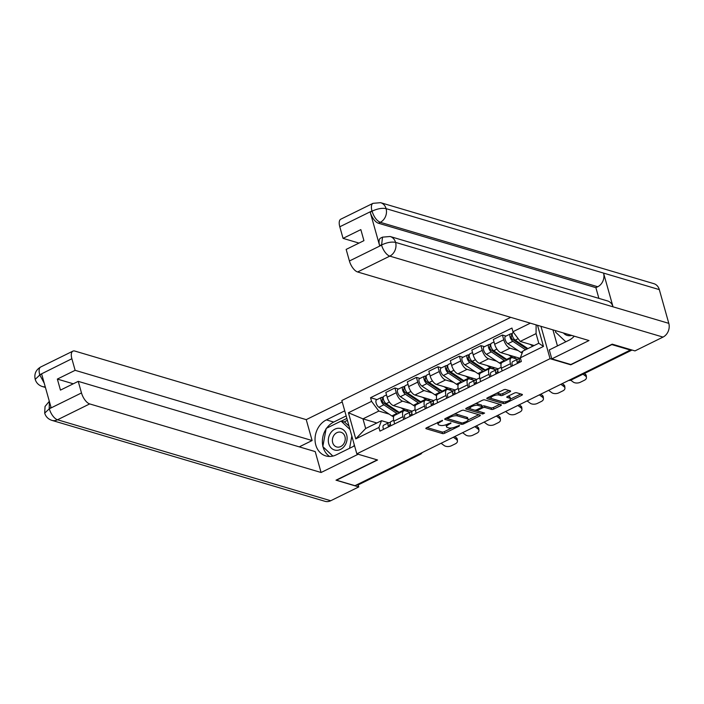 <?xml version="1.0" encoding="UTF-8"?>
<svg xmlns="http://www.w3.org/2000/svg" width="704" height="704" viewBox="0 0 704 704"><rect width="100%" height="100%" fill="white"/><g stroke="black" fill="none" stroke-linecap="round" stroke-linejoin="round"><path stroke-width="1.06" d="M442.517 420.42L426.554 427.777A1.69 0.581 164.3 0 0 425.85 428.498A1.69 0.581 164.3 0 0 426.114 428.71L442.534 433.576A1.69 0.581 164.3 0 0 444.805 433.18L459.175 426.105L459.483 425.445L456.034 426.642A5.394 1.848 164.3 0 1 448.791 427.909L447.418 427.504A5.394 1.848 164.3 0 1 446.556 426.826A5.394 1.848 164.3 0 1 448.835 424.503L451 422.937L447.55 424.125A5.394 1.848 164.3 0 1 440.308 425.392L438.935 424.987A5.394 1.848 164.3 0 1 438.073 424.318A5.394 1.848 164.3 0 1 440.352 421.986L442.517 420.42M509.898 391.802A1.69 0.581 164.3 0 0 510.611 391.081A1.69 0.581 164.3 0 0 510.338 390.87L505.727 389.506A1.69 0.581 164.3 0 0 503.466 389.902L487.502 397.76A1.69 0.581 164.3 0 0 486.79 398.49A1.69 0.581 164.3 0 0 487.062 398.693L503.483 403.559A1.69 0.581 164.3 0 0 505.745 403.163L521.708 395.305A1.69 0.581 164.3 0 0 522.421 394.574A1.69 0.581 164.3 0 0 522.148 394.372L516.586 392.718A1.69 0.581 164.3 0 0 514.316 393.114L507.487 396.484A1.69 0.581 164.3 0 0 506.774 397.206A1.69 0.581 164.3 0 0 507.047 397.417L509.81 398.235A4.514 1.54 164.3 0 1 510.532 398.798A4.514 1.54 164.3 0 1 507.663 401.157A4.514 1.54 164.3 0 1 502.568 401.799L491.762 398.596A4.514 1.54 164.3 0 1 491.031 398.033A4.514 1.54 164.3 0 1 493.9 395.674A4.514 1.54 164.3 0 1 498.995 395.032L500.799 395.569A1.69 0.581 164.3 0 0 503.061 395.173L509.898 391.802L509.564 390.641M550.053 358.679L570.777 364.822L611.846 344.599L630.344 350.073L354.974 485.69L336.486 480.216L377.555 459.985L356.831 453.842L550.053 358.679L540.954 326.304M463.654 410.221A1.69 0.581 164.3 0 0 461.393 410.617L445.43 418.484A1.69 0.581 164.3 0 0 444.717 419.206A1.69 0.581 164.3 0 0 444.99 419.417L461.41 424.283A1.69 0.581 164.3 0 0 463.672 423.887L479.635 416.029A1.69 0.581 164.3 0 0 480.348 415.298A1.69 0.581 164.3 0 0 480.075 415.087L463.654 410.221M466.462 408.118L482.425 400.259A1.69 0.581 164.3 0 1 484.695 399.863L501.116 404.73A1.69 0.581 164.3 0 1 501.38 404.941A1.69 0.581 164.3 0 1 500.676 405.662L493.838 409.033A1.69 0.581 164.3 0 1 491.577 409.429L484.915 407.449A1.69 0.581 164.3 0 0 482.654 407.845L478.122 410.08A1.69 0.581 164.3 0 0 477.409 410.81A1.69 0.581 164.3 0 0 477.682 411.013L484.607 413.072L482.715 414.005L466.022 409.059A1.69 0.581 164.3 0 1 465.758 408.848A1.69 0.581 164.3 0 1 466.462 408.118M510.708 317.346L341.836 400.514L356.831 453.842M630.344 350.073L630.177 349.483M419.214 454.054L419.857 454.247A3.441 1.54 -116.2 0 0 420.499 454.221L358.063 484.968A3.441 1.54 -116.2 0 1 357.421 484.994L419.857 454.247A3.441 2.842 -73.5 0 0 421.142 453.103M356.778 484.801L357.421 484.994M403.762 419.399L402.987 416.654A7.902 3.546 -116.2 0 1 403.77 410.828L394.68 415.307A7.902 3.546 63.8 0 0 393.897 421.133L394.662 423.878M410.67 403.542L402.547 401.13A7.902 3.546 -116.2 0 1 396.264 392.709L387.165 397.188A7.902 3.546 63.8 0 0 393.448 405.61L412.227 411.171M387.165 397.188L385.827 392.445L394.926 387.966L398.499 389.03M403.77 410.828A7.902 3.546 -116.2 0 1 405.258 410.766L410.054 412.192M396.264 392.709L394.926 387.966M425.26 408.813L424.494 406.067A7.902 3.546 -116.2 0 1 425.269 400.242L416.178 404.721A7.902 3.546 63.8 0 0 415.395 410.546L416.17 413.292M419.998 378.435L416.425 377.379L407.334 381.858L408.663 386.602A7.902 3.546 63.8 0 0 414.946 395.023L433.726 400.585M425.269 400.242A7.902 3.546 -116.2 0 1 426.756 400.18L431.552 401.606M432.177 392.946L424.046 390.544A7.902 3.546 -116.2 0 1 417.762 382.122L416.425 377.379M446.758 398.226L445.993 395.481A7.902 3.546 -116.2 0 1 446.776 389.655L437.677 394.134A7.902 3.546 63.8 0 0 436.894 399.96L437.668 402.706M441.496 367.849L437.923 366.793L428.833 371.272L430.162 376.015A7.902 3.546 63.8 0 0 436.454 384.428L455.233 389.998M446.776 389.655A7.902 3.546 -116.2 0 1 448.254 389.594L453.05 391.01M453.675 382.36L445.544 379.949A7.902 3.546 -116.2 0 1 439.261 371.536L437.923 366.793M468.266 387.631L467.491 384.886A7.902 3.546 -116.2 0 1 468.274 379.06L459.175 383.539A7.902 3.546 63.8 0 0 458.392 389.365L459.166 392.11M463.003 357.262L459.43 356.198L450.331 360.677L451.66 365.42A7.902 3.546 63.8 0 0 457.952 373.842L476.731 379.412M468.274 379.06A7.902 3.546 -116.2 0 1 469.753 378.998L474.549 380.424M475.174 371.774L467.042 369.362A7.902 3.546 -116.2 0 1 460.759 360.941L459.43 356.198M489.764 377.045L488.99 374.299A7.902 3.546 -116.2 0 1 489.773 368.474L480.674 372.953A7.902 3.546 63.8 0 0 479.899 378.778L480.665 381.524M484.502 346.667L480.929 345.611L471.83 350.09L473.167 354.834A7.902 3.546 63.8 0 0 479.45 363.255L498.23 368.817M489.773 368.474A7.902 3.546 -116.2 0 1 491.251 368.412L496.047 369.838M496.672 361.178L488.55 358.776A7.902 3.546 -116.2 0 1 482.258 350.354L480.929 345.611M511.262 366.458L510.488 363.713A7.902 3.546 -116.2 0 1 511.271 357.887L502.181 362.366A7.902 3.546 63.8 0 0 501.398 368.192L502.163 370.938M506 336.081L502.427 335.025L493.328 339.504L494.666 344.247A7.902 3.546 63.8 0 0 500.949 352.669L519.728 358.23M511.271 357.887A7.902 3.546 -116.2 0 1 512.758 357.826L517.554 359.242M518.17 350.592L510.048 348.19A7.902 3.546 -116.2 0 1 503.765 339.768L502.427 335.025M389.171 414.128L378.814 411.057L362.965 418.862L365.675 428.498L381.524 420.693L388.546 422.778M376.878 422.99L362.965 418.862L348.418 412.755L371.571 401.359L378.814 411.057M381.524 420.693L378.919 427.478L355.758 438.882L348.418 412.755M537.53 325.292L543.47 346.43L520.318 357.834L522.931 351.058L538.78 343.253L536.07 333.608L520.221 341.414L512.978 331.716L511.949 328.064L370.55 397.698L371.571 401.359M512.978 331.716L530.341 323.162M378.919 427.478L379.94 431.13L521.347 361.486L520.318 357.834M520.221 341.414L534.134 345.541M377.001 399.617L370.55 397.698M355.758 438.882L365.675 428.498M538.78 343.253L543.47 346.43M536.07 333.608L536.114 324.87M437.659 422.303A5.394 1.848 164.3 0 0 437.633 422.761L438.073 424.318M446.195 424.697A5.394 1.848 164.3 0 0 446.116 425.278L446.556 426.826M427.011 427.548L442.103 432.018A1.69 0.581 164.3 0 0 444.365 431.631L451.854 427.935M468.098 419.936L478.746 414.691M445.887 418.255L460.97 422.726A1.69 0.581 164.3 0 0 461.384 422.778M448.193 418.123L447.885 418.783L462.299 423.051L465.846 421.81A5.394 1.848 164.3 0 0 468.125 419.487A5.394 1.848 164.3 0 0 467.254 418.81L457.406 415.897A5.394 1.848 164.3 0 0 450.155 417.164L448.193 418.123L447.946 417.243M468.125 419.487L467.685 417.93A5.394 1.848 164.3 0 0 466.822 417.261L467.254 418.81M453.904 414.304A5.394 1.848 164.3 0 1 456.966 414.339L466.822 417.261M499.778 404.334L493.407 407.475L493.838 409.033M481.994 406.402L482.214 406.296A1.69 0.581 164.3 0 1 484.475 405.9L491.137 407.871A1.69 0.581 164.3 0 0 493.407 407.475M466.919 407.898L482.636 412.482M478.007 405.407A4.514 1.54 164.3 0 0 472.912 406.05A4.514 1.54 164.3 0 0 470.043 408.408A4.514 1.54 164.3 0 0 470.765 408.971L474.575 410.098A1.69 0.581 164.3 0 0 476.846 409.702L481.378 407.466A1.69 0.581 164.3 0 0 482.09 406.745A1.69 0.581 164.3 0 0 481.818 406.534L478.007 405.407L477.567 403.85A4.514 1.54 164.3 0 0 475.262 403.788M469.603 406.578A4.514 1.54 164.3 0 0 469.603 406.85L470.043 408.408M482.09 406.745L481.65 405.187A1.69 0.581 164.3 0 0 481.378 404.976L481.818 406.534M477.567 403.85L481.378 404.976M496.355 393.404A4.514 1.54 164.3 0 1 498.564 393.474L500.359 394.011A1.69 0.581 164.3 0 0 502.63 393.615L509.001 390.474M490.582 396.246A4.514 1.54 164.3 0 0 490.6 396.475L491.031 398.033M510.532 398.798L510.092 397.241A4.514 1.54 164.3 0 0 509.37 396.678L509.81 398.235M507.945 396.255L509.37 396.678M510.55 399.036L520.819 393.976M487.951 397.54L503.043 402.01A1.69 0.581 164.3 0 0 504.548 401.896M399.881 412.746A10.314 4.62 -116.2 0 1 399.168 412.324L386.188 403.665A4.294 1.927 -116.2 0 1 383.495 399.652A4.294 1.927 -116.2 0 1 383.847 396.238L386.522 394.926M408.32 410.018A10.314 4.62 -116.2 0 1 407.625 410.564A10.314 4.62 -116.2 0 1 404.131 409.878L401.148 407.889M399.071 412.262A8.078 3.626 -116.2 0 1 396.598 411.62L383.618 402.961A2.059 0.924 -116.2 0 1 382.325 401.042A2.059 0.924 -116.2 0 1 382.492 399.397A2.059 0.924 -116.2 0 1 382.879 399.388L383.354 399.15M387.842 404.774L385.106 403.955M397.302 412.025L398.121 411.62M397.54 413.899A10.314 4.62 -116.2 0 1 396.827 413.477L383.847 404.818A4.294 1.927 -116.2 0 1 381.154 400.805A4.294 1.927 -116.2 0 1 381.506 397.399A4.294 1.927 -116.2 0 1 382.307 397.364L383.328 396.862M393.624 416.742A10.314 4.62 -116.2 0 1 391.864 415.923L378.884 407.264A4.294 1.927 -116.2 0 1 376.191 403.251A4.294 1.927 -116.2 0 1 376.543 399.837L381.506 397.399M382.246 399.696L382.879 399.388L382.307 397.364M454.731 436.559L456.28 437.703A5.157 3.027 -4.9 0 1 457.283 439.296L457.433 441.1A5.157 3.027 175.1 0 0 456.438 439.507L456.28 437.703M441.1 443.274L444.171 445.544A5.157 3.027 175.1 0 0 451.361 445.773L455.356 443.81A5.157 3.027 175.1 0 0 457.433 441.1M453.367 437.237L456.438 439.507M447.858 439.947A10.657 6.248 -4.9 0 1 446.882 440.431M390.5 424.565L389.726 424.706A2.059 0.924 63.8 0 0 389.62 424.741A2.059 0.924 63.8 0 0 389.47 426.439M389.418 426.298L389.963 426.202M390.394 422.382L388.863 422.664A4.294 1.927 63.8 0 0 388.626 422.743A4.294 1.927 63.8 0 0 388.546 426.897M383.9 425.11A4.294 1.927 63.8 0 0 383.671 425.181A4.294 1.927 63.8 0 0 383.583 429.334M391.204 421.511A4.294 1.927 63.8 0 0 390.975 421.582A4.294 1.927 63.8 0 0 390.896 425.735M421.379 402.16A10.314 4.62 -116.2 0 1 420.666 401.738L407.686 393.078A4.294 1.927 -116.2 0 1 404.994 389.066A4.294 1.927 -116.2 0 1 405.346 385.651L408.03 384.331M429.827 399.432A10.314 4.62 -116.2 0 1 429.123 399.978A10.314 4.62 -116.2 0 1 425.63 399.291L422.646 397.302M420.578 401.676A8.078 3.626 -116.2 0 1 418.097 401.034L405.117 392.374A2.059 0.924 -116.2 0 1 403.823 390.447A2.059 0.924 -116.2 0 1 403.99 388.81A2.059 0.924 -116.2 0 1 404.378 388.793L404.853 388.564M409.35 394.178L406.613 393.369M418.801 401.438L419.619 401.034M419.038 403.313A10.314 4.62 -116.2 0 1 418.326 402.89L405.346 394.231A4.294 1.927 -116.2 0 1 402.653 390.218A4.294 1.927 -116.2 0 1 403.005 386.804A4.294 1.927 -116.2 0 1 403.814 386.778L404.835 386.276M415.131 406.155A10.314 4.62 -116.2 0 1 413.362 405.337L400.382 396.678A4.294 1.927 -116.2 0 1 397.69 392.665A4.294 1.927 -116.2 0 1 398.042 389.25L403.005 386.804M403.744 389.11L404.378 388.793L403.814 386.778M442.878 391.565A10.314 4.62 -116.2 0 1 442.174 391.151L429.194 382.492A4.294 1.927 -116.2 0 1 426.501 378.479A4.294 1.927 -116.2 0 1 426.853 375.065L429.528 373.745M451.326 388.837A10.314 4.62 -116.2 0 1 450.622 389.391A10.314 4.62 -116.2 0 1 447.128 388.705L444.145 386.716M442.077 391.081A8.078 3.626 -116.2 0 1 439.595 390.447L426.615 381.788A2.059 0.924 -116.2 0 1 425.322 379.861A2.059 0.924 -116.2 0 1 425.489 378.224A2.059 0.924 -116.2 0 1 425.876 378.206L426.36 377.969M430.848 383.592L428.111 382.782M440.308 390.843L441.118 390.447M440.537 392.718A10.314 4.62 -116.2 0 1 439.824 392.304L426.844 383.645A4.294 1.927 -116.2 0 1 424.151 379.632A4.294 1.927 -116.2 0 1 424.503 376.218A4.294 1.927 -116.2 0 1 425.313 376.182L426.334 375.681M436.63 395.56A10.314 4.62 -116.2 0 1 434.861 394.742L421.89 386.082A4.294 1.927 -116.2 0 1 419.197 382.078A4.294 1.927 -116.2 0 1 419.54 378.664L424.503 376.218M425.242 378.523L425.876 378.206L425.313 376.182M326.674 428.164A19.334 15.972 -73.5 0 1 333.722 422.066L326.383 419.892A19.334 15.972 -73.5 0 0 315.031 439.014A19.334 15.972 -73.5 0 0 325.802 455.919A19.334 15.972 -73.5 0 0 336.213 454.872L354.578 445.826M326.383 419.892L344.74 410.846M342.232 401.905L306.231 419.637L312.11 440.546L75.134 370.322L71.878 358.732L39.538 374.845M299.279 446.864L312.11 440.546M73.286 383.794L57.35 379.078L60.456 390.113L78.232 381.357L315.207 451.59L321.086 472.498L89.69 403.92L57.508 419.769L330.722 500.746L358.767 486.93L336.002 480.181L377.221 459.888M358.169 454.238L321.086 472.498M306.231 419.637L74.826 351.058A10.314 4.62 63.8 0 0 72.89 351.138A10.314 4.62 63.8 0 0 71.878 358.732M330.722 500.746A10.569 8.73 106.5 0 1 325.037 501.318L51.814 420.341A10.569 8.73 106.5 0 0 57.508 419.769A10.314 4.62 -116.2 0 1 49.306 408.786L81.488 392.938A10.314 4.62 63.8 0 0 89.69 403.92M358.204 484.898L358.767 486.93M78.232 381.357L81.488 392.938M57.35 379.078L75.134 370.322M49.386 401.526L49.201 408.399L51.058 407.484L41.659 374.053L39.802 374.977L44.238 383.222M326.066 429.053A19.334 15.972 -73.5 0 0 322.898 446.257M323.03 446.794A19.334 15.972 -73.5 0 0 329.639 456.465M333.722 422.066L346.174 415.932M323.294 447.049L332.798 456.095M346.87 418.422L341.317 421.15M347.415 420.35L344.106 421.978M45.241 386.778A10.569 8.73 106.5 0 1 42.31 386.522C38.685 385.308 36.318 382.923 35.2 379.368L39.802 374.977M51.814 420.341C48.162 419.109 45.786 416.698 44.686 413.116L49.306 408.786M551.804 358.873L589.01 340.551L357.614 271.973A10.314 4.62 -116.2 0 1 349.413 260.99L381.594 245.142L382.51 237.151L390.13 236.5L607.587 300.951A10.569 8.73 106.5 0 1 613.043 306.83L668.8 323.356A10.569 8.73 106.5 0 1 663.01 337.093L634.964 350.909L612.198 344.159L570.847 364.522L551.804 358.873L549.287 349.932L568.858 340.296A19.334 15.972 -73.5 0 0 574.288 336.186M552.93 329.85L557.445 345.919M349.413 260.99L346.157 249.41L363.933 240.654L360.835 229.61L343.05 238.366L339.794 226.785A10.314 4.62 -116.2 0 1 340.815 219.182L372.997 203.333A10.314 4.62 63.8 0 0 371.976 210.936L339.794 226.785M372.997 203.333L380.626 202.682L653.84 283.659A10.569 8.73 106.5 0 1 659.314 289.617L603.557 273.09A10.569 8.73 106.5 0 1 597.749 286.748L380.292 222.306L378.426 223.221A10.314 4.62 -116.2 0 1 370.225 212.238L379.623 245.67A10.314 4.62 -116.2 0 1 380.644 238.066L382.51 237.151M668.8 323.356L659.314 289.617M390.13 236.5A10.569 8.73 106.5 0 1 395.578 242.387L613.043 306.83L603.557 273.09L386.1 208.648C382.219 207.838 377.608 208.648 372.249 211.068L371.976 210.936M343.05 238.366L358.987 243.091M598.893 298.373L595.883 287.663L378.426 223.221M595.883 287.663L597.749 286.748M663.01 337.093L389.796 256.124A10.569 8.73 106.5 0 0 395.578 242.387C391.688 241.595 387.086 242.422 381.77 244.869M328.75 443.696A11.176 9.222 -73.5 0 0 340.551 449.39A11.176 9.222 -73.5 0 0 346.667 434.87A11.176 9.222 -73.5 0 0 334.866 429.176A11.176 9.222 -73.5 0 0 328.75 443.696M332.675 442.622A7.647 6.318 -73.5 0 0 336.635 446.943A7.647 6.318 -73.5 0 0 343.27 444.47A7.647 6.318 -73.5 0 0 344.942 436.586A7.647 6.318 -73.5 0 0 340.982 432.274A7.647 6.318 -73.5 0 0 334.347 434.746A7.647 6.318 -73.5 0 0 332.675 442.622M332.869 456.078L322.828 446.609L326.181 428.41L341.062 421.08L344.784 422.18L349.061 426.219M354.2 444.488L353.892 446.169M341.062 421.08L349.985 429.493M351.833 436.066L349.58 448.29M563.429 332.966A11.176 9.222 -73.5 0 0 571.657 335.403M565.822 341.792L555.474 332.033L555.72 330.686M476.238 425.973L477.778 427.117A5.157 3.027 -4.9 0 1 478.782 428.71L478.94 430.514A5.157 3.027 175.1 0 0 477.937 428.921L477.778 427.117M462.598 432.687L465.67 434.958A5.157 3.027 175.1 0 0 472.859 435.186L476.863 433.215A5.157 3.027 175.1 0 0 478.94 430.514M474.866 426.65L477.937 428.921M469.357 429.361A10.657 6.248 -4.9 0 1 468.38 429.845M411.998 413.978L411.233 414.119A2.059 0.924 63.8 0 0 411.118 414.154A2.059 0.924 63.8 0 0 410.969 415.853M410.925 415.712L411.462 415.606M411.902 411.796L410.362 412.078A4.294 1.927 63.8 0 0 410.133 412.148A4.294 1.927 63.8 0 0 410.045 416.302M405.398 414.515A4.294 1.927 63.8 0 0 405.17 414.594A4.294 1.927 63.8 0 0 405.09 418.748M412.702 410.925A4.294 1.927 63.8 0 0 412.474 410.995A4.294 1.927 63.8 0 0 412.394 415.149M497.737 415.386L499.277 416.53A5.157 3.027 -4.9 0 1 500.28 418.123L500.438 419.918A5.157 3.027 175.1 0 0 499.435 418.326L499.277 416.53M484.097 422.101L487.168 424.371A5.157 3.027 175.1 0 0 494.366 424.6L498.362 422.629A5.157 3.027 175.1 0 0 500.438 419.918M496.364 416.055L499.435 418.326M490.855 418.774A10.657 6.248 -4.9 0 1 489.878 419.25M433.497 403.392L432.731 403.533A2.059 0.924 63.8 0 0 432.617 403.568A2.059 0.924 63.8 0 0 432.467 405.266M432.423 405.117L432.96 405.02M433.4 401.201L431.86 401.482A4.294 1.927 63.8 0 0 431.631 401.562A4.294 1.927 63.8 0 0 431.552 405.715M426.897 403.929A4.294 1.927 63.8 0 0 426.668 404.008A4.294 1.927 63.8 0 0 426.589 408.162M434.21 400.33A4.294 1.927 63.8 0 0 433.972 400.409A4.294 1.927 63.8 0 0 433.893 404.562M464.385 380.978A10.314 4.62 -116.2 0 1 463.672 380.556L450.692 371.897A4.294 1.927 -116.2 0 1 447.999 367.893A4.294 1.927 -116.2 0 1 448.351 364.478L451.026 363.158M472.824 378.25A10.314 4.62 -116.2 0 1 472.129 378.805A10.314 4.62 -116.2 0 1 468.635 378.118L465.643 376.121M463.575 380.494A8.078 3.626 -116.2 0 1 461.094 379.861L448.114 371.202A2.059 0.924 -116.2 0 1 446.829 369.274A2.059 0.924 -116.2 0 1 446.996 367.638A2.059 0.924 -116.2 0 1 447.383 367.62L447.858 367.382M452.346 373.006L449.61 372.196M461.806 380.257L462.616 379.861M462.035 382.131A10.314 4.62 -116.2 0 1 461.322 381.709L448.351 373.05A4.294 1.927 -116.2 0 1 445.658 369.046A4.294 1.927 -116.2 0 1 446.002 365.631A4.294 1.927 -116.2 0 1 446.811 365.596L447.832 365.094M458.128 384.974A10.314 4.62 -116.2 0 1 456.368 384.155L443.388 375.496A4.294 1.927 -116.2 0 1 440.695 371.483A4.294 1.927 -116.2 0 1 441.047 368.069L446.002 365.631M446.741 367.928L447.383 367.62L446.811 365.596M485.883 370.392A10.314 4.62 -116.2 0 1 485.17 369.97L472.19 361.31A4.294 1.927 -116.2 0 1 469.498 357.298A4.294 1.927 -116.2 0 1 469.85 353.883L472.525 352.572M494.322 367.664A10.314 4.62 -116.2 0 1 493.627 368.21A10.314 4.62 -116.2 0 1 490.134 367.523L487.142 365.534M485.074 369.908A8.078 3.626 -116.2 0 1 482.601 369.266L469.621 360.606A2.059 0.924 -116.2 0 1 468.327 358.679A2.059 0.924 -116.2 0 1 468.494 357.042A2.059 0.924 -116.2 0 1 468.882 357.034L469.357 356.796M473.845 362.419L471.108 361.601M483.305 369.67L484.123 369.266M483.542 371.545A10.314 4.62 -116.2 0 1 482.83 371.122L469.85 362.463A4.294 1.927 -116.2 0 1 467.157 358.45A4.294 1.927 -116.2 0 1 467.509 355.045A4.294 1.927 -116.2 0 1 468.31 355.01L469.33 354.508M479.626 374.387A10.314 4.62 -116.2 0 1 477.866 373.569L464.886 364.91A4.294 1.927 -116.2 0 1 462.194 360.897A4.294 1.927 -116.2 0 1 462.546 357.482L467.509 355.045M468.248 357.342L468.882 357.034L468.31 355.01M507.382 359.797A10.314 4.62 -116.2 0 1 506.669 359.383L493.689 350.724A4.294 1.927 -116.2 0 1 490.996 346.711A4.294 1.927 -116.2 0 1 491.348 343.297L494.023 341.977M515.821 357.078A10.314 4.62 -116.2 0 1 515.126 357.623A10.314 4.62 -116.2 0 1 511.632 356.937L508.649 354.948M506.572 359.322A8.078 3.626 -116.2 0 1 504.099 358.679L491.119 350.02A2.059 0.924 -116.2 0 1 489.826 348.093A2.059 0.924 -116.2 0 1 489.993 346.456A2.059 0.924 -116.2 0 1 490.38 346.438L490.855 346.21M495.343 351.824L492.606 351.014M504.803 359.084L505.622 358.679M505.041 360.958A10.314 4.62 -116.2 0 1 504.328 360.536L491.348 351.877A4.294 1.927 -116.2 0 1 488.655 347.864A4.294 1.927 -116.2 0 1 489.007 344.45A4.294 1.927 -116.2 0 1 489.808 344.423L490.829 343.922M501.125 363.801A10.314 4.62 -116.2 0 1 499.365 362.982L486.385 354.323A4.294 1.927 -116.2 0 1 483.692 350.31A4.294 1.927 -116.2 0 1 484.044 346.896L489.007 344.45M489.746 346.755L490.38 346.438L489.808 344.423M519.235 404.8L520.775 405.935A5.157 3.027 -4.9 0 1 521.778 407.528L521.937 409.332A5.157 3.027 175.1 0 0 520.934 407.739L520.775 405.935M505.595 411.514L508.666 413.785A5.157 3.027 175.1 0 0 515.865 414.005L519.86 412.042A5.157 3.027 175.1 0 0 521.937 409.332M517.862 405.469L520.934 407.739M512.354 408.179A10.657 6.248 -4.9 0 1 511.386 408.663M454.995 392.797L454.23 392.938A2.059 0.924 63.8 0 0 454.115 392.982A2.059 0.924 63.8 0 0 453.966 394.671M453.922 394.53L454.458 394.434M454.898 390.614L453.358 390.896A4.294 1.927 63.8 0 0 453.13 390.975A4.294 1.927 63.8 0 0 453.05 395.129M448.404 393.342A4.294 1.927 63.8 0 0 448.166 393.413A4.294 1.927 63.8 0 0 448.087 397.566M455.708 389.743A4.294 1.927 63.8 0 0 455.47 389.822A4.294 1.927 63.8 0 0 455.391 393.976M540.734 394.205L542.282 395.349A5.157 3.027 -4.9 0 1 543.286 396.942L543.435 398.746A5.157 3.027 175.1 0 0 542.432 397.153L542.282 395.349M527.102 400.919L530.165 403.19A5.157 3.027 175.1 0 0 537.363 403.418L541.358 401.447A5.157 3.027 175.1 0 0 543.435 398.746M539.361 394.882L542.432 397.153M533.861 397.593A10.657 6.248 -4.9 0 1 532.884 398.077M476.502 382.21L475.728 382.351A2.059 0.924 63.8 0 0 475.614 382.386A2.059 0.924 63.8 0 0 475.464 384.085M475.42 383.944L475.966 383.838M476.397 380.028L474.866 380.31A4.294 1.927 63.8 0 0 474.628 380.389A4.294 1.927 63.8 0 0 474.549 384.542M469.902 382.756A4.294 1.927 63.8 0 0 469.665 382.826A4.294 1.927 63.8 0 0 469.586 386.98M477.206 379.157A4.294 1.927 63.8 0 0 476.969 379.227A4.294 1.927 63.8 0 0 476.89 383.381M562.232 383.618L563.781 384.762A5.157 3.027 -4.9 0 1 564.784 386.355L564.934 388.159A5.157 3.027 175.1 0 0 563.939 386.566L563.781 384.762M548.601 390.333L551.672 392.603A5.157 3.027 175.1 0 0 558.862 392.832L562.857 390.861A5.157 3.027 175.1 0 0 564.934 388.159M560.868 384.296L563.939 386.566M555.359 387.006A10.657 6.248 -4.9 0 1 554.382 387.49M498.001 371.624L497.226 371.765A2.059 0.924 63.8 0 0 497.121 371.8A2.059 0.924 63.8 0 0 496.971 373.498M496.918 373.349L497.464 373.252M497.895 369.442L496.364 369.723A4.294 1.927 63.8 0 0 496.126 369.794A4.294 1.927 63.8 0 0 496.047 373.947M491.401 372.161A4.294 1.927 63.8 0 0 491.172 372.24A4.294 1.927 63.8 0 0 491.084 376.394M498.705 368.562A4.294 1.927 63.8 0 0 498.476 368.641A4.294 1.927 63.8 0 0 498.388 372.794M527.894 348.612L515.187 340.129A4.294 1.927 -116.2 0 1 512.494 336.125A4.294 1.927 -116.2 0 1 512.846 332.71L513.489 332.394M532.858 346.166L530.147 344.362M527.507 348.806A8.078 3.626 -116.2 0 1 525.598 348.093L512.618 339.434A2.059 0.924 -116.2 0 1 511.324 337.506A2.059 0.924 -116.2 0 1 511.491 335.87A2.059 0.924 -116.2 0 1 511.878 335.852L512.354 335.614M516.85 341.238L514.114 340.428M526.302 348.489L527.12 348.093M522.157 353.065A10.314 4.62 -116.2 0 1 520.863 352.387L507.883 343.728A4.294 1.927 -116.2 0 1 505.19 339.724A4.294 1.927 -116.2 0 1 505.542 336.31L510.506 333.863A4.294 1.927 -116.2 0 1 511.315 333.828L512.336 333.326M525.554 349.765L512.846 341.29A4.294 1.927 -116.2 0 1 510.154 337.278A4.294 1.927 -116.2 0 1 510.506 333.863M511.245 336.169L511.878 335.852L511.315 333.828M584.382 373.507L585.279 374.167A5.157 3.027 -4.9 0 1 586.282 375.76L586.441 377.564A5.157 3.027 175.1 0 0 585.438 375.971L585.279 374.167M570.733 380.213L573.17 382.017A5.157 3.027 175.1 0 0 580.36 382.246L584.364 380.274A5.157 3.027 175.1 0 0 586.441 377.564M583.009 374.185L585.438 375.971M519.499 361.038L518.725 361.178A2.059 0.924 63.8 0 0 518.619 361.214A2.059 0.924 63.8 0 0 518.47 362.912M518.426 362.762L518.962 362.666M519.402 358.846L517.862 359.128A4.294 1.927 63.8 0 0 517.634 359.207A4.294 1.927 63.8 0 0 517.546 363.361M512.899 361.574A4.294 1.927 63.8 0 0 512.67 361.654A4.294 1.927 63.8 0 0 512.591 365.807M520.203 357.975A4.294 1.927 63.8 0 0 519.974 358.054A4.294 1.927 63.8 0 0 519.895 362.208M482.258 350.354L473.167 354.834M460.759 360.941L451.66 365.42M439.261 371.536L430.162 376.015M417.762 382.122L408.663 386.602M503.765 339.768L494.666 344.247M510.048 348.19L500.949 352.669M488.55 358.776L479.45 363.255M488.99 374.299L479.899 378.778M467.042 369.362L457.952 373.842M467.491 384.886L458.392 389.365M445.544 379.949L436.454 384.428M445.993 395.481L436.894 399.96M424.046 390.544L414.946 395.023M424.494 406.067L415.395 410.546M402.547 401.13L393.448 405.61M402.987 416.654L393.897 421.133M510.488 363.713L501.398 368.192M569.712 379.931L570.354 380.125L631.664 349.923M568.814 380.38A3.441 2.842 -73.5 0 0 570.354 380.125A3.441 1.54 -116.2 0 0 570.997 380.098L632.034 350.038M440.097 421.106L440.352 421.986M450.498 422.902L450.692 423.588M448.58 423.623L448.835 424.503M458.982 425.418L459.175 426.105M444.365 431.631L444.805 433.18M442.103 432.018L442.534 433.576M425.964 428.182L426.114 428.71M442.015 420.394L442.209 421.071M479.31 414.858L479.635 416.029M463.408 422.963L463.672 423.887M460.97 422.726L461.41 424.283M444.84 418.889L444.99 419.417M456.966 414.339L457.406 415.897M449.909 416.275L450.155 417.164M500.342 404.501L500.676 405.662M491.137 407.871L491.577 409.429M484.475 405.9L484.915 407.449M482.214 406.296L482.654 407.845M477.866 409.191L478.122 410.08M482.284 412.447L482.715 414.005M465.872 408.531L466.022 409.059M502.63 393.615L503.061 395.173M500.359 394.011L500.799 395.569M498.564 393.474L498.995 395.032M506.898 396.889L507.047 397.417M521.382 394.143L521.708 395.305M505.358 401.79L505.745 403.163M503.043 402.01L503.483 403.559M486.913 398.165L487.062 398.693M399.168 412.324L404.131 409.878M386.188 403.665L389.444 402.063M391.864 415.923L396.827 413.477M378.884 407.264L383.847 404.818M420.666 401.738L425.63 399.291M407.686 393.078L410.942 391.477M413.362 405.337L418.326 402.89M400.382 396.678L405.346 394.231M442.174 391.151L447.128 388.705M429.194 382.492L432.441 380.882M434.861 394.742L439.824 392.304M421.89 386.082L426.844 383.645M35.2 379.359C34.047 373.965 35.886 369.838 40.709 366.986A10.314 4.62 63.8 0 0 39.697 374.581M370.225 212.238L372.24 211.068M381.489 244.754L379.623 245.67M381.594 245.142A10.314 4.62 -116.2 0 0 389.796 256.124L357.614 271.973M380.626 202.682A10.569 8.73 106.5 0 1 386.1 208.648A10.569 8.73 106.5 0 1 380.292 222.306C376.807 220.862 374.07 217.202 372.09 211.323M463.672 380.556L468.635 378.118M450.692 371.897L453.939 370.295M456.368 384.155L461.322 381.709M443.388 375.496L448.351 373.05M485.17 369.97L490.134 367.523M472.19 361.31L475.446 359.709M477.866 373.569L482.83 371.122M464.886 364.91L469.85 362.463M506.669 359.383L511.632 356.937M493.689 350.724L496.945 349.122M499.365 362.982L504.328 360.536M486.385 354.323L491.348 351.877M515.187 340.129L518.17 338.668M520.863 352.387L522.782 351.446M507.883 343.728L512.846 341.29M568.806 380.38A3.441 3.441 0 0 0 570.997 380.098M420.499 454.221A3.441 3.441 0 0 0 422.066 452.654M447.383 417.516L447.7 418.634M477.066 409.596L477.409 410.81M406.481 411.136L407.625 410.564M388.626 422.743L383.671 425.181M393.677 420.253L390.975 421.582M427.979 400.541L429.123 399.978M449.478 389.954L450.622 389.391M45.426 387.446L42.31 386.522M72.89 351.138L40.709 366.986M44.686 413.098L45.038 406.454L49.324 401.298M410.133 412.148L405.17 414.594M415.175 409.666L412.474 410.995M431.631 401.562L426.668 404.008M436.674 399.08L433.972 400.409M470.976 379.368L472.129 378.805M492.483 368.773L493.627 368.21M513.982 358.186L515.126 357.623M453.13 390.975L448.166 393.413M458.181 388.485L455.47 389.822M474.628 380.389L469.665 382.826M479.679 377.898L476.969 379.227M496.126 369.794L491.172 372.24M501.178 367.312L498.476 368.641M517.634 359.207L512.67 361.654"/></g></svg>

